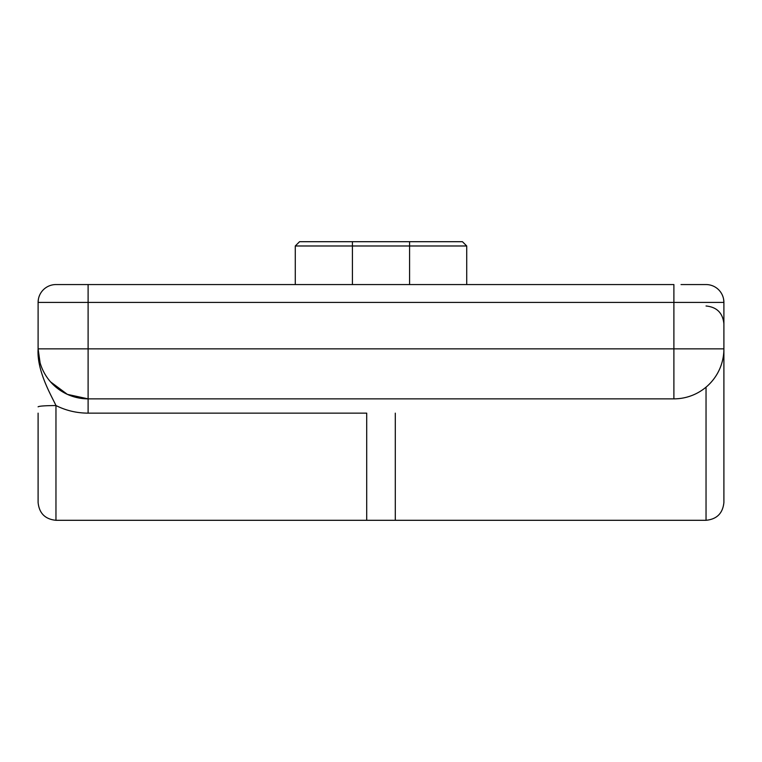 <?xml version="1.0" encoding="UTF-8"?>
<svg xmlns="http://www.w3.org/2000/svg" width="762" height="762" viewBox="0 0 762 762"><rect width="100%" height="100%" fill="white"/><g stroke="black" fill="none" stroke-linecap="round" stroke-linejoin="round"><path stroke-width="1.14" d="M38.1 413.147L38.1 502.444L38.1 413.147M366.712 413.147L366.712 520.303L366.712 413.147L88.106 413.147C76.705 413.099 65.989 410.566 55.959 405.546C45.187 405.632 39.233 406.051 38.1 406.813M295.275 284.559L295.275 245.983L352.425 245.983L352.425 241.697L299.561 241.697L295.275 245.983L299.561 241.697M352.425 241.697L462.439 241.697L466.725 245.983L352.425 245.983L352.425 284.559M681.038 284.559L706.041 284.559L681.038 284.559M38.11 301.828L38.1 348.853C36.662 371.199 51.721 396.221 55.959 405.546L55.959 520.303C45.129 519.227 39.176 513.274 38.1 502.444M73.819 284.559L55.959 284.559A17.859 17.859 0 0 0 38.1 302.419A17.859 17.859 0 0 1 55.959 284.559L88.106 284.559L55.369 284.569M38.414 299.066L38.1 302.419L88.106 302.419L88.106 284.559L673.894 284.559L673.894 348.853L723.9 348.853L723.9 302.419A17.859 17.859 0 0 0 706.041 284.559L688.181 284.559M50.559 381.876L67.38 394.364L88.106 398.859L673.894 398.859A50.006 50.006 0 0 0 723.9 348.853L723.9 413.147L723.9 348.853M88.106 413.147L88.106 398.859A50.006 50.006 0 0 1 38.1 348.853L40.11 362.883M673.894 398.859L673.894 348.853L88.106 348.853L88.106 398.859A50.006 50.006 0 0 1 38.1 348.853L88.106 348.853L88.106 302.419L723.9 302.419L723.586 299.066M723.9 413.147L723.9 502.444L723.9 413.147M395.288 413.147L395.288 520.303L395.288 413.147M409.575 241.697L409.575 284.559M723.9 502.444C722.824 513.274 716.871 519.227 706.041 520.303L706.041 387.153M55.959 520.303L706.041 520.303M466.725 284.559L466.725 245.983M706.041 305.991C716.871 307.067 722.824 313.02 723.9 323.85"/></g></svg>
